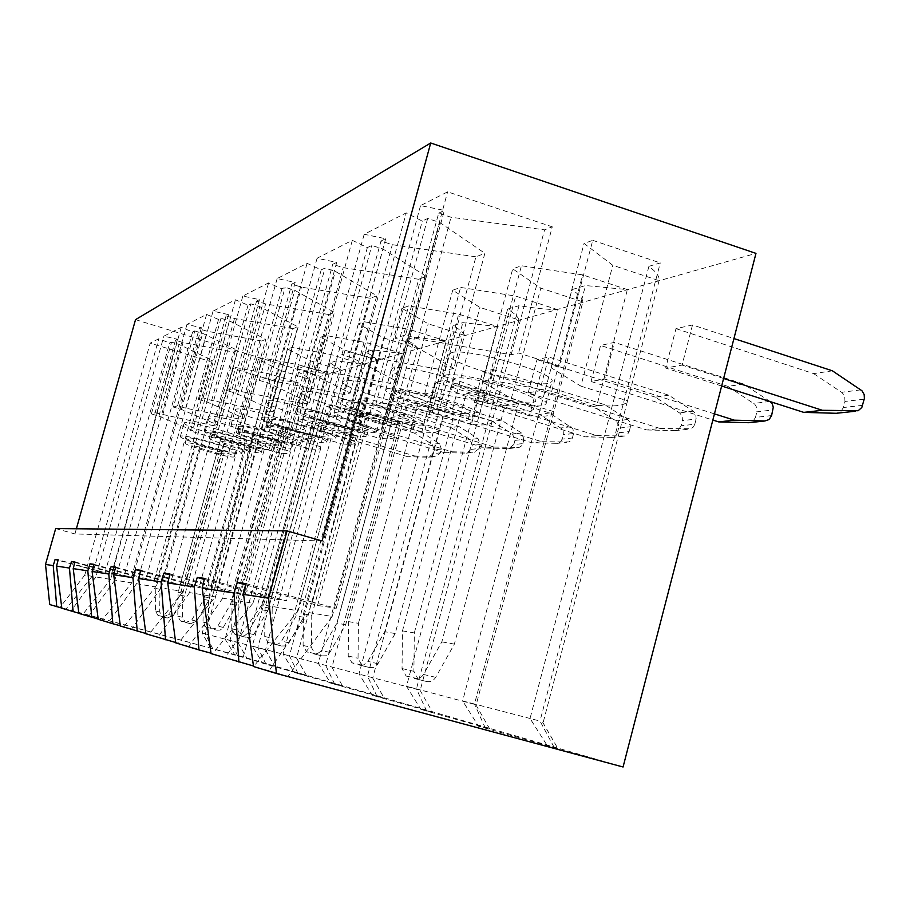 <?xml version="1.0" encoding="UTF-8"?>
<svg xmlns="http://www.w3.org/2000/svg" width="910" height="910" viewBox="0 0 910 910"><rect width="100%" height="100%" fill="white"/><g stroke="black" fill="none" stroke-linecap="round" stroke-linejoin="round"><path stroke-width="0.68" stroke-dasharray="4.55 3.41" d="M209.721 437.699L209.232 438.04C208.026 440.599 255.482 454.158 260.726 452.771L261.341 452.418C263.024 449.972 214.18 436.038 209.721 437.699M211.165 432.5L210.676 432.864C209.448 435.492 256.882 449.062 262.148 447.606L262.774 447.242C264.469 444.728 215.647 430.771 211.165 432.5M237.044 431.943L236.441 432.352C235.087 435.23 285.171 449.563 291.177 448.038L291.917 447.606C293.828 444.853 242.162 430.1 237.044 431.943M238.579 426.415L237.976 426.835C236.589 429.804 286.661 444.148 292.69 442.533L293.441 442.101C295.363 439.257 243.721 424.481 238.579 426.415M268.166 425.391L267.438 425.88C265.879 429.156 318.921 444.353 325.837 442.635L326.758 442.135C328.942 438.995 274.103 423.309 268.166 425.391M269.804 419.476L269.076 419.988C267.483 423.355 320.502 438.575 327.452 436.766L328.373 436.231C330.592 433.012 275.764 417.303 269.804 419.476M303.974 417.849L303.064 418.452C301.244 422.195 357.619 438.37 365.672 436.436L366.81 435.822C369.369 432.239 310.901 415.495 303.974 417.849M305.726 411.491L304.816 412.116C302.962 415.972 359.313 432.17 367.39 430.123L368.539 429.486C371.121 425.789 312.676 409.034 305.726 411.491M345.584 409.079L344.446 409.83C342.274 414.152 402.447 431.442 411.923 429.247L413.356 428.485C416.382 424.333 353.762 406.395 345.584 409.079M347.461 402.22L346.312 402.982C344.105 407.441 404.267 424.754 413.766 422.422L415.21 421.637C418.27 417.36 355.673 399.399 347.461 402.22M204.75 430.601L204.147 431.044C202.702 434.354 261.784 451.258 268.484 449.483L269.28 449.017C271.476 445.9 210.233 428.394 204.75 430.601M208.731 416.325L208.117 416.814C206.593 420.363 265.629 437.323 272.397 435.31L273.205 434.798C275.48 431.42 214.282 413.868 208.731 416.325M231.766 424.378L231.038 424.913C229.388 428.633 291.735 446.514 299.401 444.535L300.368 443.989C302.859 440.463 238.056 421.921 231.766 424.378M235.986 409.182L235.246 409.762C233.529 413.766 295.818 431.693 303.553 429.452L304.531 428.837C307.102 425.027 242.356 406.429 235.986 409.182M262.546 417.292L261.659 417.929C259.771 422.16 325.769 441.111 334.607 438.904L335.79 438.245C338.645 434.229 269.838 414.528 262.546 417.292M267.039 401.037L266.141 401.731C264.162 406.292 330.102 425.288 339.021 422.775L340.215 422.047C343.172 417.713 274.422 397.943 267.039 401.037M297.945 409.147L296.842 409.921C294.647 414.767 364.774 434.923 375.045 432.443L376.512 431.636C379.845 427.04 306.465 405.997 297.945 409.147M302.757 391.675L301.642 392.517C299.333 397.727 369.392 417.952 379.754 415.108L381.245 414.221C384.68 409.25 311.379 388.149 302.757 391.675M339.1 399.672L337.701 400.627C335.085 406.213 409.909 427.757 421.978 424.924L423.832 423.935C427.791 418.623 349.156 396.066 339.1 399.672M344.276 380.789L342.854 381.836C340.113 387.853 414.869 409.466 427.04 406.213L428.917 405.121C432.989 399.376 354.434 376.751 344.276 380.789M394.542 398.773L393.063 399.706C390.435 404.757 454.989 423.321 466.25 420.784L468.093 419.84C471.767 414.994 404.313 395.657 394.542 398.773M396.567 391.3L395.088 392.267C392.415 397.465 456.945 416.052 468.24 413.379L470.095 412.389C473.803 407.396 406.372 388.035 396.567 391.3M387.524 388.524L385.726 389.719C382.541 396.248 462.769 419.362 477.113 416.109L479.49 414.869C484.291 408.658 399.536 384.338 387.524 388.524M393.109 367.981L391.289 369.289C387.967 376.319 468.104 399.513 482.573 395.77L484.984 394.405C489.91 387.683 405.257 363.283 393.109 367.981M185.549 442.783L185.139 443.079C184.07 445.354 229.149 458.219 233.768 456.968L234.291 456.661C235.781 454.488 189.473 441.293 185.549 442.783M186.925 437.892L186.505 438.199C185.412 440.542 230.492 453.419 235.121 452.099L235.644 451.781C237.157 449.54 190.85 436.334 186.925 437.892M452.975 386.466L451.041 387.649C447.754 393.62 517.426 413.675 531.008 410.706L533.431 409.5C537.969 403.767 464.817 382.803 452.975 386.466M455.182 378.276L453.237 379.504C449.904 385.647 519.542 405.724 533.169 402.595L535.603 401.333C540.187 395.429 467.069 374.431 455.182 378.276M180.862 436.106L180.362 436.482C179.054 439.428 235.212 455.478 241.105 453.862L241.776 453.464C243.732 450.689 185.663 434.115 180.862 436.106M184.628 422.649L184.116 423.059C182.751 426.233 238.852 442.328 244.813 440.497L245.495 440.065C247.509 437.05 189.485 420.431 184.628 422.649M445.331 375.204L442.965 376.729C438.995 384.452 525.525 409.398 542.815 405.598L545.943 404.029C551.87 396.68 459.891 370.279 445.331 375.204M451.405 352.693L449.005 354.365C444.876 362.669 531.303 387.705 548.73 383.315L551.904 381.586C557.989 373.623 466.125 347.165 451.405 352.693M387.467 418.236L394.781 391.323L402.425 389.616L395.031 416.871L387.467 418.236L485.428 448.061L494.13 447.083L395.031 416.871M474.417 402.55L482.698 371.735L492.754 369.494L484.37 400.753L474.417 402.55L585.301 436.868L596.698 435.583L484.37 400.753M591.056 381.506L600.566 345.459L614.375 342.387L604.718 379.038L591.056 381.506L712.837 420.056M332.707 405.155L326.076 429.315L320.138 430.396L326.69 406.497L332.707 405.155L421.193 432.045L414.277 433.08L432.204 444.342L434.332 449.927L441.464 449.085L440.451 452.839L433.342 453.635L434.332 449.927M135.533 319.649L320.388 376.387L755.971 253.389M320.388 376.387L243.266 656.952L623.066 767.005M692.51 324.972L682.056 365.081L665.688 368.038L675.982 328.658L692.51 324.972L733.938 338.554M528.153 392.858L537.002 359.632L548.719 357.016L539.744 390.765L528.153 392.858L646.828 429.964L660.091 428.485L539.744 390.765M427.984 410.933L435.753 382.189L444.478 380.243L436.618 409.375L427.984 410.933L532.009 442.84L541.928 441.725L436.618 409.375M351.783 424.674L358.699 399.365L365.456 397.852L358.472 423.468L351.783 424.674L444.353 452.657L452.054 451.792L358.472 423.468M245.302 449.483L250.785 448.562L225.145 440.975L219.947 441.987L245.302 449.483L203.749 599.44L191.76 620.017L185.731 622.531L190.543 623.714L185.731 622.531M274.615 444.546L280.837 443.5L253.606 435.401L247.713 436.561L274.615 444.546L230.548 604.217L217.536 626.592L215.067 628.582L211.427 628.821L216.887 630.164L211.427 628.821M307.967 438.938L315.076 437.744L286.058 429.054L279.313 430.373L307.967 438.938L261.068 609.654L247.201 633.599L244.574 635.726L240.695 635.988L246.94 637.523L240.695 635.988M346.255 432.5L354.479 431.124L323.414 421.751L315.622 423.275L346.255 432.5L296.148 615.911L280.94 642.141L277.925 644.155L274.342 644.223L281.565 645.998L274.342 644.223M390.674 425.038L400.263 423.423L366.855 413.254L357.755 415.04L390.674 425.038L336.871 623.168L320.525 651.526L317.283 653.71L313.438 653.789L321.89 655.86L313.438 653.789M262.342 358.017L258.303 359.45L280.803 370.563L260.851 442.749L237.931 432.864L241.798 432.057L262.342 358.017L298.867 364.83L329.124 374.135L308.638 448.732C316.441 449.631 320.502 449.358 320.832 447.925L320.183 446.617L341.125 370.233L311.061 360.963L287.583 349.03L292.008 347.449L331.195 354.582L363.238 364.512L341.568 443.818C350.248 444.762 354.798 444.41 355.23 442.76L354.707 441.452L376.899 360.121L345.015 350.202L320.627 337.257L325.666 335.471L367.913 342.945L401.981 353.592L378.958 438.245C388.707 439.246 393.859 438.779 394.428 436.868L394.053 435.56L417.644 348.587L383.701 337.94L358.381 323.823L364.171 321.753L409.989 329.602L446.344 341.079L421.808 431.863C432.853 432.91 438.757 432.307 439.519 430.066L464.475 335.335L428.2 323.823L401.936 308.308L408.647 305.919L458.685 314.155L497.645 326.61L471.391 424.47C484.052 425.573 490.899 424.788 491.946 422.115L518.882 319.945L479.923 307.421L452.714 290.222L460.596 287.423L515.697 296.08L557.671 309.684L529.427 415.825C544.135 416.973 552.211 415.95 553.655 412.73L582.855 301.847L540.779 288.129L512.717 268.86L521.441 265.754L582.616 274.865L627.388 289.607L585.494 285.535L571.935 289.63L462.633 700.916L474.497 704.01L585.494 285.535M280.803 370.563L309.605 379.379C308.262 377.559 304.6 375.204 298.628 372.315L304.327 370.586L329.124 374.135M341.125 370.233L330.068 362.794L336.495 360.849L363.238 364.512M194.774 330.921L202.691 333.356L237.612 350.43L233.529 352.034L183.046 342.547L175.482 340.238L177.473 339.271L163.891 336.165L181.249 327.338L192.601 331.968L194.774 330.921L173.412 407.066L181.386 409.443L216.944 424.663L213.031 425.596L233.529 352.034M261.614 341L207.184 331.263L199.176 328.794L201.417 327.714L186.96 324.438L206.581 314.45L218.525 319.455L220.982 318.261L229.4 320.877L265.811 339.35L261.614 341L239.899 419.214L185.663 408.169L177.609 405.769L173.412 407.066M216.944 424.663L237.612 350.43M445.263 370.415L475.93 256.813L484.871 253.298L453.851 368.368L445.263 370.415L361.987 355.583L350.577 352.034L341.853 354.741L353.091 358.233L397.625 381.734L390.424 383.44L315.156 369.551L304.623 366.309L297.251 368.596L307.648 371.792L350.179 393.006L344.06 394.462L275.423 381.404L265.64 378.423L259.339 380.38L268.996 383.315L309.627 402.641L304.349 403.892L241.286 391.584L232.152 388.82L226.704 390.515L235.724 393.234L274.558 410.979L269.963 412.059L211.643 400.423L203.078 397.852L198.323 399.331L206.786 401.867L243.925 418.247L239.899 419.214M243.925 418.247L265.811 339.35M237.931 432.864L258.303 359.45M320.183 446.617L289.96 437.596L266.027 427.017L270.27 426.13L292.008 347.449M266.027 427.017L287.583 349.03M330.068 362.794L252.263 646.1L420.227 690.178L406.497 686.288L416.439 688.881L519.041 305.635C533.988 308.149 546.865 309.502 557.671 309.684M298.628 372.315L225.066 639.013L265.504 649.797L252.263 646.1L262.842 663.379L274.911 666.438L210.631 648.159L61.812 608.062M237.84 656.087L229.991 640.299L304.327 370.586M177.609 405.769L199.176 328.794M201.417 327.714L131.484 577.338L116.616 573.448L114.933 580.125L131.631 582.923L133.349 575.882L145.816 579.511L154.211 580.773L138.741 576.678L136.511 583.731L155.564 586.927L157.385 579.397L170.579 583.253L180.203 584.709L163.561 580.296L161.161 587.86L183.115 591.534L185.629 583.526L185.037 583.435L199.051 587.553L210.199 589.236L192.192 584.482L191.589 584.391L189.587 592.615L215.181 596.903L217.899 588.235L217.217 588.133L232.141 592.558L245.2 594.526L225.6 589.361L224.884 589.259L222.757 598.177L252.935 603.228L255.926 593.786L255.107 593.661L271.078 598.439L286.57 600.782L265.06 595.117L264.219 594.992L261.943 604.729L298.082 610.781L301.381 600.418L245.814 584.903M192.601 331.968L124.09 576.223L131.484 577.338M376.899 360.121C375.625 357.983 371.883 355.287 365.672 352.034L372.975 349.815L401.981 353.592M293.031 328.658L234.496 318.489L225.987 315.85L228.535 314.621L213.054 311.163L235.428 299.777L248.032 305.203L250.841 303.849L259.805 306.659L297.82 326.781L293.031 328.658L269.963 412.059M274.558 410.979L297.82 326.781M354.707 441.452L322.629 431.818L297.741 420.42L302.575 419.408L325.666 335.471M297.741 420.42L320.627 337.257M365.672 352.034L283.09 654.131L294.43 672.581L306.556 675.641L262.842 663.379M266.073 664.311L257.826 647.545L336.495 360.849M198.323 399.331L220.982 318.261M203.078 397.852L225.987 315.85M228.535 314.621L154.211 580.773M218.525 319.455L145.816 579.511M417.644 348.587C416.518 346.232 412.742 343.286 406.292 339.737L414.687 337.2L446.344 341.079M328.942 314.553L265.64 303.929L256.563 301.085L259.486 299.674L242.845 296.012L268.587 282.908L281.907 288.845L285.149 287.287L294.749 290.313L334.448 312.392L328.942 314.553L304.349 403.892M309.627 402.641L334.448 312.392M394.053 435.56L359.894 425.22L333.981 412.867L339.544 411.718L364.171 321.753M333.981 412.867L358.381 323.823M406.292 339.737L318.329 663.31L330.546 683.103L342.661 686.129L294.43 672.581M298.105 673.65L289.425 655.78L372.975 349.815M226.704 390.515L250.841 303.849M232.152 388.82L256.563 301.085M259.486 299.674L180.203 584.709M248.032 305.203L170.579 583.253M464.475 335.335C463.577 332.73 459.789 329.465 453.112 325.575L462.837 322.64L497.645 326.61M370.393 298.275L301.483 287.162L291.769 284.091L295.147 282.453L277.152 278.551L307.068 263.331L321.207 269.872L324.995 268.052L335.312 271.351L376.774 295.761L370.393 298.275L344.06 394.462M350.179 393.006L376.774 295.761M439.291 428.781L402.766 417.633L375.819 404.165L382.268 402.823L408.647 305.919M375.819 404.165L401.936 308.308M453.112 325.575L359.018 673.912L372.247 695.251L384.236 698.209L330.546 683.103M334.778 684.331L325.621 665.21L414.687 337.2M259.339 380.38L285.149 287.287M265.64 378.423L291.769 284.091M295.147 282.453L210.199 589.236M281.907 288.845L199.051 587.553M518.882 319.945C518.279 317.021 514.525 313.393 507.632 309.082L519.041 305.635M418.759 279.279L343.184 267.665L332.73 264.31L336.689 262.399L317.089 258.235L352.318 240.32L367.344 247.6L371.826 245.438L382.985 249.056L426.267 276.321L418.759 279.279L390.424 383.44M397.625 381.734L426.267 276.321M491.878 420.898L452.623 408.817L424.64 394.007L432.227 392.426L460.596 287.423M424.64 394.007L452.714 290.222M507.632 309.082L406.497 686.288L420.932 709.436L432.625 712.268L372.247 695.251M377.149 696.685L367.469 676.119L462.837 322.64M297.251 368.596L324.995 268.052M304.623 366.309L332.73 264.31M336.689 262.399L245.2 594.526M321.207 269.872L232.141 592.558M181.249 327.338L112.283 572.811L124.09 576.223M74.813 562.403L112.283 572.811M112.669 572.868L110.645 579.408L95.903 576.94L163.891 336.165M186.96 324.438L117.026 573.505M206.581 314.45L133.349 575.882M213.054 311.163L138.741 576.678M235.428 299.777L157.385 579.397M242.845 296.012L163.561 580.296M268.587 282.908L185.037 583.435M277.152 278.551L192.192 584.482M307.068 263.331L217.217 588.133M317.089 258.235L225.6 589.361M352.318 240.32L255.107 593.661M161.161 587.86L131.597 629.072L149.024 634.35L183.115 591.534M189.587 592.615L157.976 637.057L178.292 643.211L215.181 596.903M136.511 583.731L108.745 622.144L123.862 626.728L155.564 586.927M114.933 580.125L88.77 616.104L102.011 620.108L131.631 582.923M95.903 576.94L71.162 610.769L82.844 614.307L110.645 579.408M145.839 633.485L149.024 634.35M120.336 626.023L131.597 629.072M145.884 633.792L157.976 637.057M175.675 642.505L178.292 643.211M120.302 625.761L123.862 626.728M98.212 619.301L108.745 622.144M98.189 619.073L102.011 620.108M78.874 613.42L88.77 616.104M78.851 613.226L82.844 614.307M71.162 610.769L61.834 608.244M222.757 598.177L188.791 646.396L212.781 653.664L252.935 603.228M175.732 642.869L188.791 646.396M210.995 653.175L212.781 653.664M426.699 711.119L416.439 688.881L476.203 704.784L462.633 700.916L478.524 726.214L489.671 728.842L420.932 709.436M442.817 416.268L454.17 414.357L418.02 403.255L407.248 405.36L442.817 416.268L384.748 631.699L367.503 662.002L363.568 664.948L359.404 665.051L369.414 667.496L359.404 665.051M582.855 301.847C582.673 298.525 579.033 294.453 571.935 289.63M475.93 256.813L392.312 244.699L380.994 241.013L385.681 238.75L364.182 234.28L406.247 212.883L422.286 221.073L427.654 218.48L439.803 222.495L484.871 253.298M553.735 411.638L511.329 398.432L482.357 381.995L490.752 380.243L521.441 265.754M482.357 381.995L512.717 268.86M341.853 354.741L371.826 245.438M350.577 352.034L380.994 241.013M385.681 238.75L286.57 600.782M367.344 247.6L271.078 598.439M364.182 234.28L265.06 595.117M308.956 612.601L332.184 616.491L287.947 676.426L269.087 670.715L308.956 612.601L311.391 601.885L336.234 608.278L317.545 605.457L300.391 600.282L406.247 212.883M300.391 600.282L301.381 600.418M261.943 604.729L225.259 657.441L253.458 665.995M298.082 610.781L254.004 666.143M211.052 653.607L225.259 657.441M287.947 676.426L554.725 748.418L547.695 746.371L557.944 748.68L478.524 726.214M485.394 728.216L474.497 704.01L540.005 721.073L554.725 748.418M219.344 453.84L224.213 453.021L199.984 445.889L195.366 446.799L219.344 453.84L180.032 595.22L168.703 614.603L163.004 616.969L167.269 618.015L163.004 616.969M504.891 405.826L518.518 403.539L479.172 391.289L466.204 393.825L504.891 405.826L441.816 641.868L423.48 674.446C421.239 677.927 418.156 679.269 414.232 678.473L426.301 681.431L414.232 678.473M175.482 340.238L155.098 412.765L151.379 413.913L158.909 416.143L192.681 430.43L212.246 360.394L179.054 344.412L171.569 342.126L169.635 343.047L158.829 338.736L150.184 343.138L84.766 575.074L92.092 576.303L93.992 570.138L58.081 560.219M212.246 360.394L209.869 361.327L150.184 343.138M210.631 648.159L202.225 633.064L272.181 380.312L275.73 379.231L298.127 382.621L269.929 374.01L235.644 367.526L233.142 368.413L213.793 437.881L190.406 430.965L209.869 361.327M272.181 380.312L233.142 368.413M453.851 368.368L407.305 342.069L395.054 338.213L405.576 334.948L418.02 338.873L511.147 354.752L518.563 352.989L559.423 365.957L592.763 240.354L584.049 243.459L612.794 265.299L659.079 280.655C659.807 276.776 656.417 272.01 648.91 266.346L660.273 262.91L540.005 721.073M592.763 240.354L660.273 262.91M405.576 334.948L438.688 213.156L451.03 217.24L544.555 229.855L552.279 226.829L518.563 352.989M438.688 213.156L444.353 210.426L420.534 205.614L447.606 191.851L552.279 226.829M97.859 570.707L111.418 574.312L93.65 570.092L158.829 338.736M312.414 602.033L420.534 205.614M332.184 616.491L447.606 191.851M648.91 266.346L530.041 718.479L547.695 746.371M55.681 528.562L74.916 533.942L322.06 540.949M74.916 533.942L76.372 528.767M202.225 633.064L205.296 633.861L275.73 379.231M92.092 576.303L65.907 609.177M84.766 575.074L60.037 607.391M243.266 656.952L49.743 604.558M269.087 670.715L253.526 666.518M659.079 280.655L627.377 401.447C625.25 405.496 615.08 406.838 596.858 405.45L627.388 289.607M309.605 379.379L289.801 451.337L290.392 452.475C290.131 453.772 286.24 453.942 278.722 452.998L298.127 382.621M212.781 648.784L205.296 633.861L238.056 642.631L225.066 639.013L234.985 655.257M311.391 601.885L246.109 583.64M97.495 570.65L58.183 559.798M336.234 608.278L444.353 210.426M317.545 605.457L422.286 221.073M395.054 338.213L427.654 218.48M111.418 574.312L177.473 339.271M104.866 573.323L169.635 343.047M151.379 413.913L171.569 342.126M596.858 405.45L551.71 391.289L582.616 274.865M559.423 365.957L551.028 367.708L580.853 386.124L612.794 265.299M580.853 386.124L627.547 400.866M278.722 452.998L250.375 444.603L269.929 374.01M260.851 442.749L289.801 451.337M155.098 412.765L213.031 425.596M192.681 430.43L190.406 430.965M250.375 444.603L216.193 437.391L213.793 437.881M241.798 432.057L278.221 439.666L308.638 448.732M270.27 426.13L309.332 434.172L341.568 443.818M302.575 419.408L344.685 427.916L378.958 438.245M339.544 411.718L385.214 420.738L421.808 431.863M382.268 402.823L432.148 412.435L471.391 424.47M432.227 392.426L487.123 402.709L529.427 415.825M551.71 391.289L490.752 380.243M162.697 415.017L183.046 342.547M158.909 416.143L179.054 344.412M216.193 437.391L235.644 367.526M551.028 367.708L584.049 243.459M511.147 354.752L544.555 229.855M418.02 338.873L451.03 217.24M407.305 342.069L439.803 222.495M408.033 676.778L406.019 675.903L402.038 668.554L402.47 630.88L466.204 393.825M426.301 681.431C430.293 682.238 433.422 680.873 435.708 677.313L454.363 644.098L518.518 403.539M454.363 644.098L441.816 641.868M402.47 630.88L414.323 632.916L413.891 671.318L417.929 678.814L419.988 679.702M414.323 632.916L479.172 391.289M159.193 615.922L157.942 615.399L155.508 610.997L155.815 588.531L195.366 446.799M167.269 618.015L173.025 615.615L184.491 596.016L224.213 453.021M184.491 596.016L180.032 595.22M155.815 588.531L160.001 589.248L159.694 611.975L162.162 616.423L163.413 616.957M160.001 589.248L199.984 445.889M441.464 449.085L439.302 443.443L421.193 432.045M433.342 453.635L428.735 457.184L407.873 456.752L414.733 455.978L326.076 429.315M414.733 455.978L435.81 456.422L440.451 452.839M407.873 456.752L320.138 430.396M414.277 433.08L326.69 406.497M723.598 378.469L682.056 365.081M721.653 386.011L665.688 368.038M862.669 405.348L843.422 407.509L844.969 401.447L864.227 399.171M843.422 407.509L840.772 411.741L836.29 413.288M832.411 370.825L813.642 373.612L675.982 328.658M813.642 373.612L842.194 392.71L844.696 396.271L844.969 401.447M204.306 579.408L255.926 593.786M204.557 578.362L264.219 594.992M361.987 355.583L392.312 244.699M353.091 358.233L382.985 249.056M487.123 402.709L515.697 296.08M511.329 398.432L540.779 288.129M353.706 663.492L351.851 662.696L348.212 655.985L348.61 621.632L407.248 405.36M369.414 667.496L373.646 667.394L377.218 664.982L395.179 633.553L454.17 414.357M395.179 633.553L384.748 631.699M348.61 621.632L358.449 623.327L358.039 658.283L361.748 665.108L363.636 665.915M358.449 623.327L418.02 403.255M770.178 401.594L743.618 384.043L727.886 386.386L754.834 404.279L756.858 407.76L756.892 411.843L773.045 409.932M771.6 415.597L755.471 417.406L756.892 411.843M755.471 417.406L753.002 421.284L748.85 422.706M727.886 386.386L600.566 345.459M743.618 384.043L614.375 342.387M714.441 413.868L604.718 379.038M169.749 574.847L217.899 588.235M169.965 573.971L224.884 589.259M74.938 561.925L116.616 573.448M93.787 564.883L133.793 575.95M93.935 564.325L138.286 576.61M115.479 567.715L157.885 579.465M115.638 567.089L163.038 580.227M140.527 571.002L185.629 583.526M140.709 570.263L191.589 584.391M315.156 369.551L343.184 267.665M307.648 371.792L335.312 271.351M432.148 412.435L458.685 314.155M452.623 408.817L479.923 307.421M275.423 381.404L301.483 287.162M268.996 383.315L294.749 290.313M385.214 420.738L409.989 329.602M402.766 417.633L428.2 323.823M241.286 391.584L265.64 303.929M235.724 393.234L259.805 306.659M344.685 427.916L367.913 342.945M359.894 425.22L383.701 337.94M211.643 400.423L234.496 318.489M206.786 401.867L229.4 320.877M309.332 434.172L331.195 354.582M322.629 431.818L345.015 350.202M185.663 408.169L207.184 331.263M181.386 409.443L202.691 333.356M278.221 439.666L298.867 364.83M289.96 437.596L311.061 360.963M308.171 652.356L306.454 651.617L303.087 645.452L303.474 613.886L357.755 415.04M321.89 655.86L325.791 655.78L329.488 653.027L345.675 624.738L400.263 423.423M345.675 624.738L336.871 623.168M303.474 613.886L311.777 615.308L311.391 647.385L314.803 653.653L316.543 654.404M311.777 615.308L366.855 413.254M269.451 642.892L267.858 642.21L264.73 636.499L265.094 607.3L315.622 423.275M281.565 645.998L285.194 645.918L288.641 643.381L303.678 617.253L354.479 431.124M303.678 617.253L296.148 615.911M265.094 607.3L272.192 608.517L271.828 638.149L274.991 643.95L276.606 644.644M272.192 608.517L323.414 421.751M236.122 634.736L234.643 634.099L231.72 628.787L232.061 601.624L279.313 430.373M246.94 637.523L250.33 637.444L253.185 635.555L267.586 610.815L315.076 437.744M267.586 610.815L261.068 609.654M232.061 601.624L238.192 602.682L237.851 630.22L240.809 635.612L242.31 636.249M238.192 602.682L286.058 429.054M207.139 627.65L205.751 627.058L203.01 622.087L203.339 596.698L247.713 436.561M216.887 630.164L220.061 630.095L222.734 628.332L236.247 605.23L280.837 443.5M236.247 605.23L230.548 604.217M203.339 596.698L208.686 597.608L208.356 623.339L211.131 628.366L212.542 628.969M208.686 597.608L253.606 435.401M181.704 621.428L180.385 620.87L177.803 616.207L178.121 592.365L219.947 441.987M190.543 623.714L196.64 621.166L208.765 600.338L250.785 448.562M208.765 600.338L203.749 599.44M178.121 592.365L182.842 593.172L182.523 617.31L185.128 622.03L186.459 622.599M182.842 593.172L225.145 440.975M668.77 395.19L655.405 397.181L680.02 413.254L682.182 416.268L682.409 420.636L696.15 419.021L695.672 413.982L693.227 411.161L668.77 395.19L548.719 357.016M660.091 428.485L690.895 428.781L693.352 427.017L694.796 424.231L681.078 425.778L682.409 420.636M681.078 425.778L678.78 429.361L675.493 430.658L646.828 429.964M655.405 397.181L537.002 359.632M694.796 424.231L696.15 419.021M604.832 404.711L593.32 406.417L616.354 421.319L618.561 424.674L618.584 428.178L630.414 426.779L629.686 421.58L627.684 419.487L604.832 404.711L492.754 369.494M596.698 435.583L624.965 436.015L627.399 434.616L629.151 431.613L617.333 432.944L618.584 428.178M617.333 432.944L615.615 435.901L612.669 437.414L585.301 436.868M593.32 406.417L482.698 371.735M629.151 431.613L630.414 426.779M549.572 412.935L539.562 414.425L561.606 428.655L563.267 431.431L563.29 434.707L573.584 433.49L572.902 428.644L549.572 412.935L444.478 380.243M541.928 441.725L568.966 441.941L571.127 440.406L572.39 437.994L562.118 439.155L563.29 434.707M562.118 439.155L560.492 441.919L557.728 443.329L532.009 442.84M539.562 414.425L435.753 382.189M572.39 437.994L573.584 433.49M501.342 420.113L492.56 421.421L512.535 434.127L514.923 440.417L523.955 439.348L521.544 432.989L501.342 420.113L402.425 389.616M494.13 447.083L519.132 447.424L521.646 445.832L522.829 443.568L513.809 444.58L514.923 440.417M513.809 444.58L508.69 448.573L485.428 448.061M492.56 421.421L394.781 391.323M522.829 443.568L523.955 439.348M458.867 426.437L451.098 427.598L470.004 439.541L472.256 445.445L480.252 444.501L477.977 438.529L458.867 426.437L365.456 397.852M452.054 451.792L474.292 452.281L479.183 448.482L471.198 449.381L472.256 445.445M471.198 449.381L466.352 453.135L444.353 452.657M451.098 427.598L358.699 399.365M479.183 448.482L480.252 444.501M860.826 389.844L841.625 392.29M439.302 443.443L432.204 444.342M428.735 457.184L435.81 456.422M155.508 610.997L159.694 611.975M402.038 668.554L413.891 671.318M435.708 677.313L423.48 674.446M173.025 615.615L168.703 614.603M378.048 663.765L367.89 661.388M348.212 655.985L358.039 658.283M769.905 401.412L753.798 403.46M329.852 652.447L321.287 650.434M303.087 645.452L311.391 647.385M693.227 411.161L679.531 412.901M288.97 642.847L281.645 641.129M264.73 636.499L271.828 638.149M627.684 419.487L615.888 420.989M253.856 634.6L247.52 633.11M231.72 628.787L237.851 630.22M571.025 426.699L560.765 427.996M223.359 627.445L217.831 626.137M203.01 622.087L208.356 623.339M521.544 432.989L512.535 434.127M196.64 621.166L191.76 620.017M177.803 616.207L182.523 617.31M477.977 438.529L470.004 439.541M674.902 430.669L688.54 429.201M611.554 437.494L623.304 436.231M556.681 443.409L566.896 442.305M508.69 448.573L517.654 447.606M466.352 453.135L474.292 452.281M209.232 438.04L210.676 432.864M236.441 432.352L237.976 426.835M267.438 425.88L269.076 419.988M303.064 418.452L304.816 412.116M344.446 409.83L346.312 402.982M204.147 431.044L208.117 416.814M231.038 424.913L235.246 409.762M261.659 417.929L266.141 401.731M296.842 409.921L301.642 392.517M337.701 400.627L342.854 381.836M393.063 399.706L395.088 392.267M385.726 389.719L391.289 369.289M185.139 443.079L186.505 438.199M451.041 387.649L453.237 379.504M180.362 436.482L184.116 423.059M442.965 376.729L449.005 354.365M320.832 447.925L265.504 649.797M355.23 442.76L296.546 657.896M394.428 436.868L331.968 667.144M439.519 430.066L372.747 677.791M491.946 422.115L420.227 690.178M553.655 412.73L476.203 704.784M627.377 401.447L543.213 722.267M290.392 452.475L238.056 642.631M545.943 404.029L551.904 381.586M241.776 453.464L245.495 440.065M533.431 409.5L535.603 401.333M234.291 456.661L235.644 451.781M542.633 722.153L557.944 748.68M238.011 642.631L246.929 658.317M417.929 678.814L406.019 675.903M162.162 616.423L157.942 615.399M475.816 704.704L489.671 728.842M479.49 414.869L484.984 394.405M468.093 419.84L470.095 412.389M361.748 665.108L351.851 662.696M419.965 690.133L432.625 712.268M372.565 677.757L384.236 698.209M331.843 667.121L342.661 686.129M296.455 657.885L306.556 675.641M265.436 649.785L274.911 666.438M423.832 423.935L428.917 405.121M376.512 431.636L381.245 414.221M335.79 438.245L340.215 422.047M300.368 443.989L304.531 428.837M269.28 449.017L273.205 434.798M413.356 428.485L415.21 421.637M366.81 435.822L368.539 429.486M326.758 442.135L328.373 436.231M291.917 447.606L293.441 442.101M261.341 452.418L262.774 447.242M314.803 653.653L306.454 651.617M274.991 643.95L267.858 642.21M240.809 635.612L234.643 634.099M211.131 628.366L205.751 627.058M185.128 622.03L180.385 620.87"/><path stroke-width="1.36" d="M623.066 767.005L755.971 253.389L430.714 142.995L322.06 540.949L287.048 530.894L268.575 598.2L276.424 673.48L623.066 767.005M108.802 574.005L112.851 623.748L98.212 619.301L92.103 571.48L108.802 574.005L111.122 566.509L115.638 567.089L113.704 574.756L120.336 626.023L145.839 633.485M113.704 574.756L132.962 577.668L135.476 569.603L140.709 570.263L138.65 578.533L145.884 633.792L175.675 642.505M112.851 623.748L120.302 625.761M58.081 560.219L55.123 559.4L58.183 559.798L56.545 566.1L69.456 568.056L71.481 561.481L74.938 561.925L73.209 568.625L78.874 613.42L98.189 619.073M56.545 566.1L61.834 608.244L78.851 613.226M132.962 577.668L137.205 631.153M138.65 578.533L161.104 581.922L165.563 639.776M73.209 568.625L87.838 570.832L91.694 617.321M69.456 568.056L73.141 611.679M167.758 582.935L194.285 586.95L198.96 649.933L175.732 642.869L167.758 582.935L169.965 573.971L163.823 573.198L161.104 581.922M253.458 665.995L211.052 653.607L202.202 588.156L204.557 578.362L197.265 577.44L194.285 586.95M202.202 588.156L233.995 592.967L237.282 582.514L246.109 583.64L243.573 594.412L268.575 598.2M61.812 608.062L49.743 604.558L45.5 564.428L55.681 528.562L287.048 530.894M45.5 564.428L53.224 565.599L55.123 559.4M92.103 571.48L93.935 564.325L89.988 563.825L87.838 570.832M198.96 649.933L210.995 653.175M238.909 662.07L233.995 592.967M243.573 594.412L253.526 666.518L276.424 673.48M76.372 528.767L135.533 319.649L430.714 142.995M56.75 606.697L53.224 565.599M245.814 584.903L237.282 582.514M855.423 411.229L836.29 413.288L803.758 412.378L822.367 410.296L858.153 410.74L861.838 407.441L864.386 398.432L864.193 394.633L861.963 390.765L832.411 370.825L733.938 338.554M822.367 410.296L723.598 378.469M803.758 412.378L721.653 386.011M197.265 577.44L204.306 579.408M718.707 421.91L734.302 420.17L764.889 420.977L748.85 422.706L718.707 421.91L712.837 420.056M764.889 420.977L769.098 419.533L771.6 415.597L773.272 407.259L772.317 404.051L770.178 401.594M734.302 420.17L714.441 413.868M163.823 573.198L169.749 574.847M71.481 561.481L74.813 562.403M89.988 563.825L93.787 564.883M111.122 566.509L115.479 567.715M135.476 569.603L140.527 571.002"/></g></svg>
